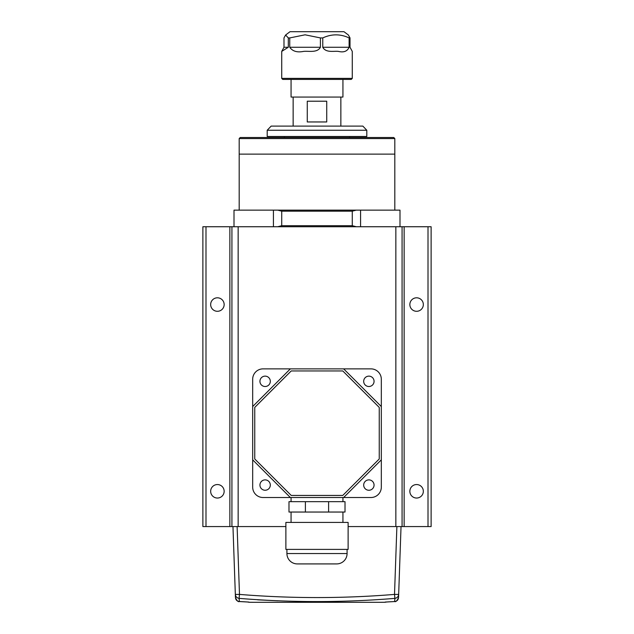 <?xml version="1.0" encoding="UTF-8"?>
<svg xmlns="http://www.w3.org/2000/svg" width="634" height="634" viewBox="0 0 634 634"><rect width="100%" height="100%" fill="white"/><g stroke="black" fill="none" stroke-linecap="round" stroke-linejoin="round"><path stroke-width="0.95" d="M416.593 297.806A6.744 6.744 0 0 0 409.849 304.55A6.744 6.744 0 0 0 416.593 311.294A6.744 6.744 0 0 0 423.338 304.55A6.744 6.744 0 0 0 416.593 297.806M416.593 484.55A6.744 6.744 0 0 0 409.849 491.295A6.744 6.744 0 0 0 416.593 498.039A6.744 6.744 0 0 0 423.338 491.295A6.744 6.744 0 0 0 416.593 484.55M217.407 484.55A6.744 6.744 0 0 0 210.662 491.295A6.744 6.744 0 0 0 217.407 498.039A6.744 6.744 0 0 0 224.151 491.295A6.744 6.744 0 0 0 217.407 484.55M217.407 297.806A6.744 6.744 0 0 0 210.662 304.55A6.744 6.744 0 0 0 217.407 311.294A6.744 6.744 0 0 0 224.151 304.55A6.744 6.744 0 0 0 217.407 297.806M285.879 526.569L238.154 526.569L238.154 226.742L402.075 226.742L402.075 526.569L402.075 226.742L431.12 226.742L431.12 526.569L348.121 526.569M238.154 526.569L202.88 526.569L202.88 226.742L205.995 226.742L205.995 526.569M238.154 226.742L205.995 226.742M428.005 226.742L428.005 526.569M231.925 226.742L231.925 526.569M239.192 138.561L394.808 138.561L393.769 137.523L240.231 137.523L239.192 138.561L239.192 154.117L394.808 154.117L239.192 154.117L239.192 210.139M394.808 138.561L394.808 210.139M360.572 226.742L360.572 210.139L399.999 210.139L399.999 226.742M360.572 210.139L234.001 210.139L234.001 226.742M273.428 226.742L273.428 210.139M277.708 226.742L281.726 225.704L281.726 211.177L277.708 210.139M281.726 211.177L352.274 211.177L356.292 210.139M281.726 225.704L352.274 225.704L356.292 226.742M366.801 130.255L362.854 126.111L271.146 126.111L267.199 130.255L366.801 130.255L366.801 136.484L267.199 136.484L267.199 130.255M284.42 136.484L284.42 137.523M349.58 136.484L349.58 137.523M317 101.21L326.732 101.21L326.732 121.958L307.268 121.958L307.268 101.21L317 101.21M342.939 79.424L342.939 97.057L291.061 97.057L291.061 79.424M387.049 601.943L385.028 602.26A394.229 394.229 0 0 1 379.251 602.3L254.749 602.3A394.229 394.229 0 0 1 248.972 602.26L248.885 602.078A4.153 4.153 172.2 0 1 248.346 602.031L238.669 601.46M257.61 599.827L277.874 600.818M401.037 526.569L398.556 597.6C397.043 600.794 395.759 602.11 394.697 601.539L394.641 601.547C396.908 601.309 398.215 600.002 398.556 597.6L398.667 594.407C398.398 596.649 397.138 597.973 394.903 598.369L394.641 601.547L385.115 602.078A4.153 4.153 7.8 0 0 385.654 602.031L385.615 602.031M398.556 597.6L398.667 594.407L394.514 594.407L394.903 598.369C342.954 602.633 291.022 602.633 239.097 598.369L239.359 601.547C237.084 601.309 235.777 599.994 235.444 597.6C236.957 600.794 238.241 602.11 239.303 601.539L248.885 602.078M396.884 526.569L394.514 594.407C342.82 598.615 291.141 598.615 239.486 594.407L235.333 594.407L235.444 597.608M237.116 526.569L239.486 594.407L239.097 598.369C236.862 597.973 235.602 596.649 235.333 594.407L232.963 526.569M394.752 601.539L385.654 602.031M237.401 600.953L236.68 600.398M236.189 599.819L235.785 599.098M281.726 51.402L281.726 78.386L352.274 78.386L352.274 51.402L350.016 47.265L350.016 37.921L349.112 37.921L349.112 47.265C347.345 51.291 343.802 52.677 338.461 51.409C334.173 50.791 325.971 53.177 322.761 47.265L322.761 37.921L320.408 37.921L320.408 47.265C317.269 53.161 308.599 50.799 303.488 51.409C297.132 52.67 292.551 51.283 289.746 47.265L289.746 37.921L288.304 37.921L288.304 47.265L281.726 51.402L283.984 47.265L283.984 37.921L285.609 35.013L288.304 37.921M281.726 78.386L282.764 79.424L351.236 79.424L352.274 78.386M350.016 37.921L348.391 35.013L343.977 31.7L290.023 31.7L285.609 35.013M320.408 37.921L305.081 34.815L289.746 37.921M349.112 37.921C340.387 33.84 331.606 33.84 322.761 37.921M252.681 459.84L252.681 487.142L252.681 459.84L290.356 497.516L370.945 497.516L343.644 497.516L381.319 459.84L381.319 379.251L381.319 406.553L343.644 368.869L263.055 368.869L290.356 368.869L252.681 406.553L252.681 459.84M291.061 497.516L291.061 501.668M363.686 485.065A5.191 5.191 0 0 0 368.869 490.256A5.191 5.191 0 0 0 374.06 485.065A5.191 5.191 0 0 0 368.869 479.883A5.191 5.191 0 0 0 363.686 485.065M363.686 381.319A5.191 5.191 0 0 0 368.869 386.51A5.191 5.191 0 0 0 374.06 381.319A5.191 5.191 0 0 0 368.869 376.136A5.191 5.191 0 0 0 363.686 381.319M259.94 485.065A5.191 5.191 0 0 0 265.131 490.256A5.191 5.191 0 0 0 270.314 485.065A5.191 5.191 0 0 0 265.131 479.883A5.191 5.191 0 0 0 259.94 485.065M259.94 381.319A5.191 5.191 0 0 0 265.131 386.51A5.191 5.191 0 0 0 270.314 381.319A5.191 5.191 0 0 0 265.131 376.136A5.191 5.191 0 0 0 259.94 381.319M379.251 458.976L379.251 407.408L342.78 370.945L291.22 370.945L254.749 407.408L254.749 458.976L291.22 495.439L342.78 495.439L379.251 458.976M370.945 497.516A10.374 10.374 0 0 0 381.319 487.142L381.319 459.84M252.681 487.142A10.374 10.374 0 0 0 263.055 497.516L290.356 497.516M263.055 368.869A10.374 10.374 0 0 0 252.681 379.251L252.681 406.553M381.319 379.251A10.374 10.374 0 0 0 370.945 368.869L343.644 368.869M342.939 501.668L342.939 497.516M347.083 549.393L347.083 553.537A10.374 10.374 0 0 1 336.709 563.911L297.291 563.911A10.374 10.374 0 0 1 286.917 553.537L286.917 549.393M348.121 549.393L285.879 549.393L285.879 522.416L348.121 522.416L348.121 549.393M342.939 522.416L342.939 512.042M291.061 522.416L291.061 512.042M305.398 501.668L288.985 501.668L288.985 512.042L305.398 512.042L305.398 501.668L345.015 501.668L345.015 512.042L328.602 512.042L328.602 501.668M328.602 512.042L305.398 512.042M395.846 226.742L395.846 526.569M404.143 526.569L404.143 226.742M229.857 226.742L229.857 526.569M352.274 211.177L352.274 225.704M289.746 47.265L320.408 47.265M322.761 47.265L349.112 47.265M283.984 47.265L288.304 47.265M347.083 553.537L286.917 553.537M340.862 97.057L340.862 126.111M293.138 97.057L293.138 126.111M248.972 602.26L247.529 601.975M391.432 601.714L391.035 601.729M389.086 601.832L388.119 601.88M242.909 601.729L244.851 601.824M245.937 601.888L246.856 601.935M239.264 601.539L240.286 601.595"/></g></svg>
